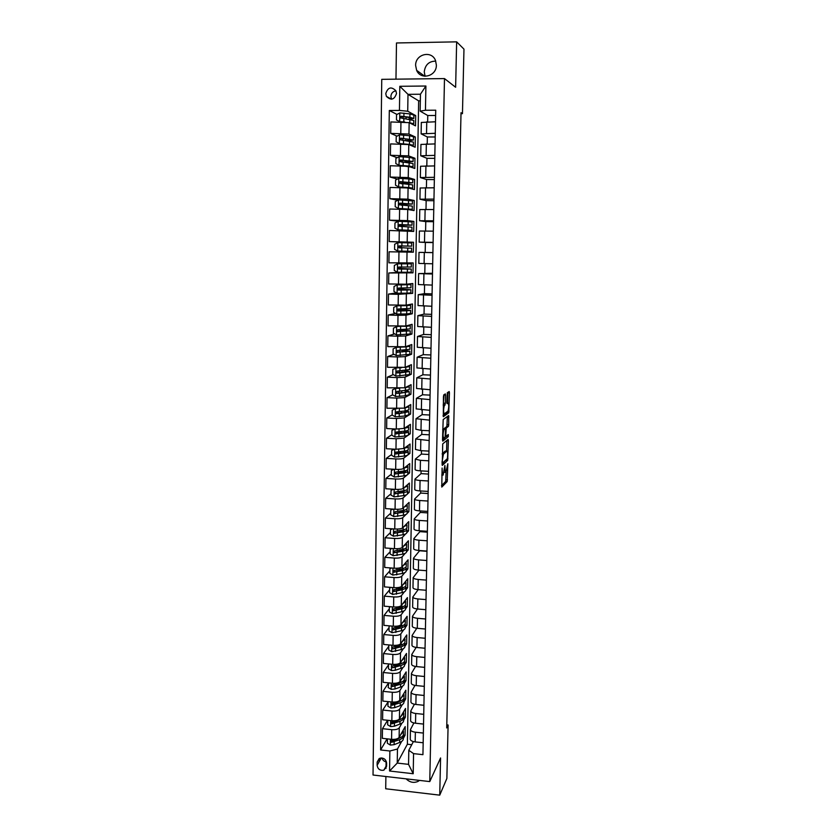 <?xml version="1.0" encoding="UTF-8"?>
<svg xmlns="http://www.w3.org/2000/svg" width="837" height="837" viewBox="0 0 837 837"><rect width="100%" height="100%" fill="white"/><g stroke="black" fill="none" stroke-linecap="round" stroke-linejoin="round"><path stroke-width="1.26" d="M442.103 468.05L441.779 487.082L447.199 481.557L447.847 463.729L445.901 472.392C445.336 472.654 445.054 471.325 445.064 468.406L444.886 465.466L443.118 475.092C442.532 475.364 442.25 474.024 442.25 471.074L442.103 468.05M415.623 65.432L416.638 70.339C420.687 80.467 436.652 76.313 436.37 65.129L435.512 60.526C431.672 50 415.278 54.102 415.623 65.432M435.742 61.132C429.015 61.206 425.186 64.773 424.254 71.846L425.091 76.261M406.144 778.86C409.732 782.375 413.677 783.233 417.966 781.434L419.504 780.408M385.763 93.587L386.412 96.381C391.015 100.764 394.384 99.802 396.508 93.493L395.901 90.783C391.297 86.295 387.918 87.236 385.763 93.587M395.932 90.835C392.877 91.348 391.193 93.231 390.879 96.485L391.517 99.226L386.412 96.381M445.598 395.294L445.336 393.903L443.788 394.855L443.453 396.644L443.317 416.7L448.768 412.787L449.448 392.888L449.187 391.528L447.324 392.71L446.885 402.273L447.146 403.633L448.046 403.036C448.956 404.637 448.946 407.337 448.015 411.134L444.301 413.834C443.359 412.254 443.359 409.523 444.311 405.621L445.43 403.235L445.598 395.294L444.008 394.729M385.888 776.516L385.711 788.778L439.739 795.15L440.565 757.966L429.768 781.591L444.489 78.584L455.631 87.268L456.646 41.85L463.97 49.132L462.453 113.665L461.03 112.702L446.717 727.949L448.109 725.009L446.791 724.863M439.739 795.15L446.864 778.462L448.109 725.009M442.721 443.892L442.26 465.435L447.69 460.402L448.37 440.701L448.109 439.415L442.721 443.892M442.511 439.833L443.191 419.536L448.653 415.55L448.737 424.631L448.465 426.326L446.194 428.125L445.807 435.031L446.069 436.339L448.308 434.529L448.297 436.621L442.783 441.151L442.511 439.833M386.568 766.378L386.621 763.124C386.003 759.368 383.817 757.715 380.061 758.155L377.163 762.047L377.121 765.3C377.78 769.14 380.019 770.772 383.838 770.197L386.568 766.378M429.768 781.591L373.03 775.02L381.756 79.337L444.489 78.584M420.331 100.848L418.657 100.858L407.378 744.219L397.24 763.072L408.55 764.359L408.801 750.287L413.572 753.624L422.936 754.671L435.732 110.202L425.447 110.264L420.143 111.143L420.446 94.225L407.996 94.34L407.724 111.227L415.696 115.579L413.865 115.59M413.572 753.624L413.196 773.733L389.561 771.013L389.864 750.998L397.46 749.031L401.666 741.415M387.112 738.851L380.605 749.962L389.864 750.998M380.605 749.962L389.31 110.484L399.448 110.421L399.814 86.295L425.897 86.023L425.447 110.264M456.646 41.85L396.487 42.969L395.964 79.17M386.098 761.921L386.003 768.429M461.009 113.675L462.453 113.665M407.378 744.219L411.741 744.7M403.329 738.412L405.056 735.273L405.213 726.6L399.123 737.428C397.878 738.945 395.357 739.573 391.57 739.333L382.342 738.328L382.478 728.682L391.716 729.676C395.514 729.916 398.035 729.289 399.28 727.803L402.001 723.053M397.46 749.031L397.24 763.072L389.561 771.013M418.657 100.858L407.996 94.34L399.814 86.295M397.062 136.138L390.712 133.386L390.869 121.951L409.147 122.652L415.518 125.874L415.696 115.579M390.712 133.386L408.958 134.056L415.33 136.996L413.499 136.996M397.198 157.691L390.408 155.284L390.565 143.912L408.791 144.55L415.152 147.228L415.33 136.996M390.408 155.284L408.602 155.881L414.964 158.287L413.143 158.287M397.439 179.076L390.115 177.046L390.272 165.747L408.435 166.322L414.796 168.467L414.964 158.287M390.115 177.046L408.247 177.59L414.597 179.463L412.589 179.442M397.795 200.273L389.812 198.683L389.969 187.446L408.079 187.959L414.43 189.58L414.597 179.463M389.812 198.683L407.901 199.164L414.242 200.503L409.9 200.461M398.653 221.313L389.519 220.183L389.665 209.02L407.734 209.47L414.064 210.568L414.242 200.503M389.519 220.183L407.546 220.612L413.886 221.439L401.802 221.397M401.488 242.144L389.215 241.569L389.372 230.468L413.708 231.441L413.886 221.439M389.215 241.569L413.52 242.249L401.488 242.029L401.478 242.688M413.352 252.188L389.079 251.791L413.352 252.188L413.52 242.249M389.079 251.791L388.923 262.828L413.164 262.933L412.997 272.831L401.017 272.287M399.835 272.276L388.786 272.988L412.997 272.831M388.786 272.988L388.63 283.963L406.51 284.214L412.819 283.513L412.651 293.348L406.531 293.18M396.612 292.94L388.494 294.069L398.328 294.331L412.651 293.348M388.494 294.069L388.337 304.971L406.175 305.17L412.463 303.967L412.296 313.749L410.078 313.687M395.598 313.446L388.201 315.015L398.004 315.329L406.008 315.183L412.296 313.749M388.201 315.015L388.054 325.865L405.83 326.001L412.118 324.317L411.95 334.036L410.172 333.973L410.224 330.918M394.729 333.9L387.918 335.857L397.69 336.192L405.673 335.961L411.95 334.036M387.918 335.857L387.761 346.644L405.495 346.717L411.773 344.541L411.605 354.218L409.827 354.145M393.955 354.292L387.625 356.562L397.376 356.949L405.328 356.625L411.605 354.218M387.625 356.562L387.479 367.286L405.16 367.317L411.427 364.66L411.26 374.275L409.492 374.202M393.264 374.599L387.343 377.163L397.062 377.581L404.993 377.163L411.26 374.275M387.343 377.163L387.196 387.824L404.826 387.803L411.082 384.664L410.915 394.227L409.147 394.154M392.637 394.834L387.06 397.638L396.748 398.088L404.669 397.585L410.915 394.227M387.06 397.638L386.914 408.247L404.491 408.163L410.737 404.564L410.569 414.074L408.812 413.98M392.166 414.901L386.778 417.998L396.445 418.49L404.334 417.893L410.569 414.074M386.778 417.998L386.631 428.544L396.278 429.046L404.166 428.408L410.402 424.349L410.235 433.807L408.477 433.712M391.873 434.769L386.495 438.243L396.131 438.766L404.009 438.086L410.235 433.807M386.495 438.243L386.349 448.726L395.974 449.26L403.832 448.538L410.057 444.018L409.9 453.424L408.153 453.33M391.58 454.533L386.223 458.373L395.828 458.927C399.783 459.084 402.398 458.822 403.675 458.163L409.9 453.424M386.223 458.373L386.077 468.804L395.671 469.369C399.615 469.526 402.231 469.254 403.507 468.563L409.722 463.583L409.565 472.936L407.818 472.832M391.297 474.181L385.941 478.398L395.524 478.984C399.469 479.141 402.074 478.858 403.35 478.126L407.117 474.977M407.724 474.474L409.565 472.936M385.941 478.398L385.794 488.756L395.367 489.363C399.301 489.519 401.906 489.226 403.183 488.473L409.387 483.043L409.23 492.344L407.493 492.229M391.015 493.725L385.669 498.297L395.221 498.915C399.155 499.082 401.75 498.768 403.026 497.984L406.594 494.74M407.441 493.976L409.23 492.344M385.669 498.297L385.522 508.603L395.064 509.241C398.987 509.409 401.593 509.084 402.859 508.268L409.063 502.399L408.895 511.648L407.169 511.533M390.733 513.165L385.397 518.093L394.918 518.741C398.841 518.909 401.436 518.574 402.702 517.726L406.123 514.368M407.127 513.384L408.895 511.648M385.397 518.093L385.25 528.335L394.761 529.005C398.674 529.183 401.268 528.827 402.545 527.948L408.728 521.639L408.571 530.836L406.834 530.721M390.45 532.489L385.125 537.772L394.614 538.453C398.527 538.63 401.122 538.264 402.388 537.354L405.683 533.88M406.813 532.698L408.571 530.836M385.125 537.772L384.978 547.963L394.457 548.664C398.37 548.842 400.954 548.465 402.22 547.524L408.404 540.786L408.247 549.93L406.52 549.804M390.168 551.709L384.853 557.337L394.321 558.059C398.213 558.248 400.797 557.85 402.063 556.877L405.275 553.278M406.489 551.907L408.247 549.93M384.853 557.337L384.706 567.476L394.164 568.208C398.056 568.396 400.641 567.988 401.906 566.984L408.069 559.817L407.912 568.919L406.196 568.783M389.885 570.824L384.581 576.808L394.028 577.551C397.91 577.739 400.484 577.321 401.75 576.295L404.867 572.56M406.165 571.022L407.912 568.919M384.581 576.808L384.445 586.883L393.871 587.647C397.753 587.846 400.327 587.407 401.593 586.35L407.745 578.754L407.588 587.804L405.872 587.668M389.613 589.834L384.309 596.153L393.725 596.938C397.606 597.137 400.18 596.687 401.436 595.599L404.48 591.738M391.109 587.428L389.634 588.034L389.571 592.659L392.647 594.448L402.095 592.648C404.606 591.947 405.861 591.068 405.84 590.033L407.588 587.804M384.309 596.153L384.173 606.176L393.578 606.971C397.449 607.181 400.013 606.72 401.279 605.601L407.42 597.587L407.274 606.584L405.558 606.438M389.331 608.75L384.047 615.404L393.432 616.22C397.303 616.419 399.866 615.948 401.122 614.797L404.104 610.811M405.516 608.928L407.274 606.584M384.047 615.404L383.911 625.375L393.285 626.202C397.146 626.411 399.699 625.919 400.965 624.737L407.106 616.314L406.949 625.27L405.244 625.113M389.059 627.551L383.785 634.551L393.149 635.388C397 635.597 399.552 635.105 400.808 633.891L403.737 629.78M405.202 627.729L406.949 625.27M383.785 634.551L383.639 644.459L392.992 645.317C396.843 645.526 399.395 645.013 400.651 643.779L406.782 634.938L406.625 643.852L404.93 643.695L404.648 642.931M388.786 646.258L383.513 653.582L392.856 654.45C396.696 654.67 399.249 654.147 400.504 652.881L403.382 648.633M404.878 646.426L406.625 643.852M383.513 653.582L383.377 663.438L392.699 664.327C396.539 664.547 399.092 664.013 400.348 662.716L406.468 653.467L406.311 662.329L404.585 662.161M388.514 664.86L383.252 672.509L392.563 673.408C396.403 673.639 398.946 673.084 400.191 671.766L403.026 667.392M404.564 665.017L406.311 662.329M383.252 672.509L383.116 682.312L392.417 683.233C396.246 683.463 398.789 682.898 400.034 681.548L406.144 671.902L405.997 680.711L404.229 680.533M388.242 683.369L382.99 691.341L392.281 692.272C396.1 692.502 398.642 691.927 399.887 690.546L402.681 686.047M404.25 683.515L405.997 680.711M382.99 691.341L382.854 701.092L392.135 702.034C395.953 702.264 398.485 701.678 399.73 700.276L405.83 690.232L405.683 699L403.863 698.811M388.295 701.647L382.739 710.058L391.998 711.021C395.807 711.262 398.339 710.655 399.584 709.221L402.335 704.608M403.947 701.919L405.683 699M382.739 710.058L382.603 719.757L391.852 720.73C395.65 720.971 398.182 720.364 399.427 718.899L405.516 708.468L405.37 717.183L403.497 716.985L403.675 717.738C403.685 719.14 402.461 720.322 399.992 721.295L399.94 724.099C402.409 723.126 403.643 721.933 403.633 720.521L403.675 718.01M403.633 720.218L405.37 717.183M413.394 741.582L408.801 750.287M413.907 722.959L410.433 729.634C410.705 730.942 412.348 731.789 415.361 732.208L423.365 733.066M414.43 704.231L410.768 711C411.04 712.256 412.683 713.082 415.707 713.48L423.742 714.317M414.985 685.398L411.103 692.262C411.375 693.475 413.028 694.271 416.062 694.658L424.118 695.463M415.56 666.461L411.438 673.419C411.72 674.58 413.373 675.344 416.418 675.721L424.495 676.505M416.156 647.419L411.783 654.482C412.055 655.591 413.719 656.323 416.774 656.679L424.872 657.443M416.795 628.263L412.128 635.429C412.4 636.486 414.064 637.198 417.129 637.543L425.248 638.265M417.475 609.001L412.463 616.273C412.746 617.287 414.42 617.957 417.485 618.292L425.635 618.993M418.186 589.614L412.819 597.011C413.091 597.974 414.775 598.612 417.851 598.936L426.023 599.606M418.96 570.133L413.164 577.645C413.447 578.555 415.121 579.162 418.207 579.466L426.41 580.114M426.975 551.321L419.578 550.767L413.509 558.164C413.792 559.022 415.487 559.597 418.573 559.89L426.797 560.518M427.362 532.165L419.944 531.641L413.865 538.578C414.148 539.384 415.843 539.928 418.939 540.21L427.184 540.796M419.944 531.641L419.954 530.773M427.738 512.903L420.3 512.411L414.221 518.888C414.503 519.641 416.198 520.143 419.316 520.415L427.581 520.98M420.3 512.411L420.331 510.926M428.125 493.548L420.666 493.066L414.566 499.072C414.859 499.773 416.564 500.254 419.682 500.505L427.979 501.039M420.666 493.066L420.708 490.963M428.513 474.077L421.032 473.627L414.932 479.151C415.215 479.8 416.931 480.239 420.059 480.48L428.377 480.993M421.032 473.627L421.084 470.875M428.9 454.491L421.398 454.072L415.288 459.126L420.436 460.34L428.774 460.821M421.398 454.072L421.461 450.683M429.287 434.811L421.764 434.413L415.654 438.975L429.172 440.544M421.764 434.413L421.848 430.375M429.684 415.006L422.141 414.639L416.01 418.72L429.58 420.143M422.141 414.639L422.225 409.952M430.082 395.106L422.518 394.761L416.376 398.339L429.988 399.626M422.518 394.761L422.612 389.404M430.48 375.081L422.894 374.767L416.742 377.843L430.396 378.994M422.894 374.767L422.999 368.74M430.877 354.951L423.271 354.658L417.119 357.232L430.804 358.246M423.271 354.658L423.396 347.962M431.275 334.706L423.648 334.444L417.485 336.495L431.222 337.374M423.648 334.444L423.784 327.058M431.683 314.346L424.035 314.116L417.862 315.654L431.641 316.376M424.035 314.116L424.181 306.028M432.091 293.871L424.411 293.661L418.238 294.676L432.059 295.262M424.411 293.661L424.579 284.883M432.499 273.28L418.615 273.584L432.478 274.013M424.798 273.103L424.976 263.613M432.907 252.575L419.002 252.366L432.907 252.648M425.186 252.429L425.374 242.458L419.18 242.134L433.106 242.353M425.594 231.033L425.771 221.606L419.567 220.738L433.535 220.801M426.002 209.449L426.159 200.629L419.954 199.206L433.964 199.112M426.41 187.729L426.556 179.536L420.341 177.559L434.403 177.308M426.818 165.883L426.954 158.319L420.729 155.776L434.832 155.368M427.226 143.912L427.362 136.986L421.126 133.868L435.271 133.292M427.644 121.804L427.759 115.516L420.143 111.143M405.056 735.273L403.267 735.085M387.583 720.28L382.478 728.682M396.989 114.428L389.31 110.484M410.266 739.134L410.266 739.291C410.528 740.609 412.17 741.488 415.173 741.906L423.177 742.775M410.601 720.552L410.59 720.709C410.862 721.986 412.505 722.823 415.529 723.231L423.543 724.078M410.936 701.877L410.925 702.023C411.197 703.247 412.85 704.063 415.874 704.461L423.92 705.277M411.27 683.097L411.27 683.233C411.542 684.415 413.196 685.2 416.23 685.576L424.296 686.371M411.605 664.212L411.605 664.348C411.877 665.478 413.541 666.231 416.585 666.597L424.673 667.361M411.95 645.222L411.95 645.348C412.222 646.436 413.886 647.158 416.941 647.503L425.05 648.246M412.296 626.128L412.285 626.243C412.568 627.29 414.231 627.97 417.297 628.315L425.437 629.026M412.641 606.93L412.631 607.045C412.913 608.028 414.587 608.687 417.663 609.012L425.813 609.702M412.986 587.616L412.976 587.731C413.258 588.662 414.943 589.29 418.019 589.604L426.2 590.263M413.332 568.208L413.332 568.313C413.614 569.191 415.298 569.788 418.385 570.081L426.588 570.719M413.677 548.685L413.677 548.779C413.959 549.616 415.654 550.171 418.751 550.453L426.985 551.07M414.033 529.047L414.033 529.141C414.315 529.915 416.01 530.449 419.117 530.721L427.372 531.296M414.388 509.304L414.388 509.388C414.671 510.12 416.376 510.612 419.494 510.873L427.77 511.417M414.744 489.446L414.744 489.53C415.026 490.2 416.742 490.66 419.86 490.9L428.167 491.424M399.469 491.727L398.642 491.675M415.1 469.484L415.1 469.557C415.393 470.174 417.108 470.603 420.237 470.833L428.565 471.325M400.808 472.413L397.91 472.058M415.466 449.406L420.613 450.641L428.962 451.101M401.425 452.943L398.213 452.535M415.822 429.203L420.99 430.333L429.371 430.762M399.72 433.252L398.527 432.896M416.188 408.895L429.779 410.308M416.554 388.473L430.187 389.739M416.92 367.924L430.595 369.054M417.297 347.261L431.003 348.244M417.862 315.654L417.663 326.503L431.421 327.309M418.04 305.578L431.84 306.258M400.442 309.523L400.442 308.989M418.615 273.584L418.416 284.57L432.258 285.082M400.756 289.121L400.766 288.085M419.002 252.366L418.803 263.414L432.687 263.781M401.069 268.614L401.101 267.055M433.106 242.594L425.374 242.458M401.331 251.958L401.341 251.173M401.394 247.951L401.425 246.005M419.18 242.134L419.379 231.022L433.336 231.158M433.524 221.711L425.771 221.606M401.718 226.691L401.75 225.247M419.567 220.738L419.766 209.553L433.765 209.543M433.932 200.713L426.159 200.629M402.053 205.306L402.074 204.374M420.153 187.99L434.194 187.791M434.351 179.589L426.556 179.536M420.341 177.559L420.54 166.249L434.623 165.914M434.78 158.339L426.954 158.319M420.938 144.435L435.062 143.912M435.198 136.975L427.362 136.986M421.325 122.464L435.502 121.773M435.627 115.475L427.759 115.516M407.724 111.227L399.448 110.421M408.55 764.359L413.196 773.733M425.897 86.023L420.446 94.225M382.028 757.998C382.687 760.237 384.173 761.565 386.495 761.984M444.321 472.319L445.546 472.371M441.517 485.659L445.661 481.463L446.121 472.194M446.592 451.101L446.822 440.492M441.978 464.137L446.341 459.565M442.449 462.055L442.637 462.945L447.366 458.634L447.649 455.171C447.659 452.262 447.376 450.913 446.812 451.112L443.422 454.167L442.03 462.024M445.577 451.049L446.812 451.112M442.208 453.685L445.263 451.028M444.426 428.806L446.906 426.242L447.356 416.491M442.511 440L446.927 435.648M443.966 429.82L443.809 430.019C442.846 433.964 442.836 436.684 443.788 438.18L445.106 437.092L445.504 430.166L445.232 428.847L442.731 429.758M443.746 428.764L445.232 428.847M442.731 429.465L443.652 428.764M443.265 405.087L444.018 395.221M447.659 403.026L447.889 392.333M443.045 415.686L447.157 412.777L447.45 411.616M387.437 738.883L387.374 743.277L390.387 745.076L394.112 744.668L399.647 742.471C402.105 741.456 403.329 740.222 403.319 738.768L403.361 736.278M400.62 734.771L403.444 731.486L403.089 730.377M403.434 731.758L403.392 734.248C403.413 735.692 402.178 736.926 399.72 737.931L391.277 740.619L391.611 742.325L399.688 739.688C402.158 738.673 403.382 737.449 403.361 735.995L403.193 735.263M400.818 737.428L392.145 741.394L391.611 742.325M387.824 720.312L387.646 724.8L390.659 726.61L394.394 726.213L399.94 724.099M400.902 716.378L403.748 713.197L403.382 712.12M401.226 719.004L392.417 722.938L391.894 723.838L399.992 721.295M403.748 713.469L403.706 715.98C403.716 717.382 402.492 718.564 400.023 719.527L391.622 722.101L391.894 723.838M388.065 701.615L387.908 706.229L390.942 708.039L394.687 707.652L400.243 705.633C402.723 704.691 403.957 703.54 403.936 702.18L403.978 699.648M401.185 697.891L404.062 694.815L403.685 693.768M404.062 695.076L404.02 697.619C404.03 698.958 402.796 700.098 400.316 701.029L391.957 703.488L392.176 705.246L400.295 702.808C402.764 701.877 403.999 700.736 403.989 699.387L403.779 698.633M401.614 700.475L392.71 704.388L392.176 705.246M388.755 682.866L388.18 687.564L391.224 689.364L394.98 688.997L400.546 687.051C403.036 686.152 404.271 685.043 404.25 683.745L404.292 681.182M401.457 679.299L404.376 676.338L403.989 675.313M404.376 676.589L404.323 679.152C404.344 680.45 403.11 681.538 400.63 682.437L392.312 684.781L392.459 686.56L400.599 684.227C403.078 683.327 404.313 682.228 404.302 680.931L404.072 680.167M402.001 681.862L392.459 686.56M389.215 663.992L388.525 664.264L388.462 668.784L391.507 670.594L395.273 670.249L400.86 668.376C403.34 667.518 404.585 666.451 404.564 665.206L404.606 662.622M401.739 660.613L404.689 657.756L404.281 656.763M404.689 657.997L404.637 660.592C404.658 661.826 403.424 662.873 400.933 663.731L392.658 665.97C391.517 666.608 391.549 667.204 392.741 667.769L400.902 665.53C403.392 664.672 404.627 663.615 404.616 662.381L404.365 661.596M402.388 663.155L392.741 667.769M389.686 645.013L388.797 645.369L388.734 649.91L391.789 651.709L401.164 649.606C403.654 648.78 404.899 647.765 404.878 646.562L404.92 643.956M401.969 645.212L401.446 644.867M402.011 641.812L405.003 639.081L404.585 638.108M405.003 639.311L404.962 641.927C404.972 643.109 403.737 644.113 401.237 644.929L393.013 647.053C391.81 647.66 391.81 648.267 393.034 648.874L401.216 646.739C403.706 645.913 404.941 644.908 404.93 643.726M402.764 644.344L393.034 648.874M390.157 625.919L389.079 626.358L389.006 630.931L392.072 632.73L401.478 630.721C403.978 629.937 405.213 628.964 405.192 627.823L405.244 625.187M402.168 626.453L401.467 626.045M402.294 622.916L405.328 620.301L404.888 619.349M405.317 620.52L405.275 623.157C405.296 624.287 404.051 625.249 401.551 626.024L393.348 628.043C392.103 628.618 392.082 629.225 393.296 629.874L401.519 627.844C404.02 627.059 405.265 626.107 405.244 624.967L404.93 624.172M403.131 625.448L393.296 629.874M390.638 606.731L389.351 607.243L389.289 611.847L392.365 613.636L401.781 611.742C404.292 610.989 405.537 610.068 405.516 608.98L405.558 606.323M402.356 607.599L401.436 607.139M402.566 603.916L405.642 601.416L405.192 600.495M405.642 601.625L405.589 604.293C405.61 605.371 404.376 606.281 401.865 607.013L393.641 608.928C392.407 609.462 392.365 610.079 393.516 610.769L401.833 608.844C404.344 608.101 405.579 607.191 405.568 606.103L405.213 605.297M403.476 606.448L400.41 608.363L393.516 610.769M389.351 607.243L389.822 606.658M402.524 588.631L401.331 588.129M402.827 584.812L405.966 582.426L405.485 581.537M389.634 588.034L390.335 587.365M405.966 582.625L405.914 585.325C405.935 586.339 404.689 587.197 402.178 587.898L393.934 589.708L393.746 591.55L402.147 589.74C404.658 589.039 405.903 588.17 405.882 587.145L405.485 586.329M403.821 587.354L400.724 589.279L393.746 591.55M391.59 568.009L389.916 568.71L389.854 573.355L392.856 575.103L402.409 573.46C404.93 572.79 406.175 571.964 406.154 570.98L406.207 568.271M402.649 569.568L401.143 569.014M403.099 565.603L406.29 563.332L405.788 562.474M389.916 568.71L390.889 567.957M406.28 563.521L406.238 566.241C406.259 567.214 405.014 568.02 402.492 568.679L394.227 570.384L393.965 572.215L402.461 570.531C404.982 569.871 406.227 569.055 406.207 568.082L405.757 567.245M404.156 568.218L401.038 570.091L393.965 572.215M392.072 548.486L390.199 549.281L390.136 553.948L393.149 555.695L402.733 554.157C405.254 553.529 406.51 552.755 406.479 551.834L406.531 549.093M402.743 550.39L400.839 549.815M403.35 546.289L406.615 544.134L406.091 543.307M390.199 549.281L391.444 548.444M406.604 544.312L406.562 547.063C406.583 547.973 405.338 548.737 402.806 549.354L394.52 550.945L394.206 552.776L402.775 551.217C405.307 550.589 406.552 549.825 406.531 548.905L406.008 548.068M404.47 549.041L401.352 550.798L394.206 552.776M392.563 528.848L390.492 529.737L390.419 534.435L393.442 536.182L403.047 534.749C405.579 534.163 406.834 533.441 406.803 532.573L406.855 529.8M402.775 531.118L400.379 530.522M403.612 526.86L406.939 524.841L406.384 524.035M390.492 529.737L392.009 528.817M406.939 524.998L406.887 527.781C406.918 528.628 405.663 529.35 403.131 529.926L394.813 531.401L394.436 533.221L403.099 531.788C405.631 531.213 406.887 530.491 406.855 529.633L406.248 528.775M404.763 529.476L401.666 531.401L394.436 533.221M393.045 509.105L390.774 510.089L390.701 514.818L393.819 516.596L403.371 515.236C405.903 514.692 407.159 514.012 407.138 513.207L407.18 510.403M402.723 511.731L399.699 511.135M403.852 507.327L407.263 505.422L406.677 504.648M390.774 510.089L392.574 509.074M407.263 505.579L407.221 508.383C407.242 509.178 405.987 509.848 403.444 510.382L395.116 511.752L394.677 513.562L403.413 512.254C405.955 511.721 407.211 511.051 407.19 510.246L406.479 509.377M405.035 509.984L401.98 511.899L394.677 513.562M393.536 489.247L391.057 490.325L390.994 495.085L394.112 496.864L403.685 495.609C406.227 495.106 407.493 494.479 407.462 493.725L407.514 490.9M402.545 492.229L398.82 491.643M404.083 487.678L407.598 485.91L406.96 485.167M391.057 490.325L393.139 489.216M407.598 486.056L407.546 488.881C407.577 489.624 406.311 490.241 403.769 490.723L395.42 491.989L394.928 493.778L403.737 492.616C406.28 492.125 407.546 491.507 407.514 490.764L406.667 489.875M405.265 490.388L402.294 492.282L394.928 493.778M394.039 469.275L391.35 470.457L391.287 475.238L394.415 477.017L404.009 475.876C406.562 475.416 407.828 474.841 407.797 474.15L407.849 471.294M402.189 472.623L397.617 472.026M404.302 467.925C406.751 467.485 407.964 466.941 407.933 466.282L407.242 465.571M391.35 470.457L393.704 469.254M407.922 466.418L407.881 469.275C407.901 469.955 406.646 470.52 404.093 470.969L395.723 472.12L395.179 473.888L404.062 472.874C406.615 472.413 407.87 471.848 407.849 471.158L406.824 470.268M405.443 470.697L405.767 471.137L402.618 472.549L395.179 473.888M394.53 449.187L391.643 450.473L391.57 455.276L394.719 457.065L404.334 456.029C406.897 455.621 408.163 455.098 408.132 454.46L408.174 451.572M401.603 452.922L395.838 452.147M408.257 446.665L408.215 449.553C408.236 450.18 406.981 450.693 404.417 451.091L404.47 448.077C407.033 447.659 408.289 447.157 408.268 446.55L407.514 445.87M391.643 450.473L394.279 449.166M404.417 451.091L396.027 452.126L395.441 453.884L404.386 453.005C406.949 452.597 408.205 452.085 408.184 451.457L406.918 450.547M405.558 450.892L406.091 451.425L402.932 452.712L395.441 453.884M395.033 428.983L391.936 430.375L391.862 435.209L395.012 436.987L404.669 436.077C407.232 435.711 408.498 435.23 408.466 434.654L408.519 431.746M400.682 433.116L395.838 432.457M404.669 428.084L404.794 428.063C407.357 427.707 408.634 427.257 408.602 426.703L407.765 426.054M391.936 430.375L394.855 428.973M408.602 426.818L408.55 429.726C408.582 430.291 407.316 430.752 404.742 431.107L396.33 432.028L395.713 433.765L404.71 433.032C407.274 432.666 408.55 432.206 408.519 431.641L406.928 430.71M405.558 430.992L406.426 431.61L403.256 432.771L395.713 433.765M395.514 408.655L392.229 410.172L392.155 415.026L395.315 416.805L404.993 416.01L408.801 414.744L408.854 411.804M399.406 413.206L396.152 412.756M395.441 408.697L397.094 408.728M404.794 407.985L408.937 406.751L408.006 406.133M405.997 407.295L406.834 406.813M392.229 410.172L395.43 408.655M408.937 406.845L408.885 409.785L405.077 411.009L396.633 411.814L395.985 413.541L399.27 413.635L408.854 411.71L406.782 410.758M405.38 410.977L406.751 411.678L403.58 412.704L395.985 413.541M392.532 389.843L396.016 388.222L392.532 389.843L392.459 394.729L395.629 396.508L405.328 395.828L409.136 394.719L409.188 391.758M397.721 393.149L396.665 392.982M395.744 388.358L399.375 388.305M404.993 377.163L404.826 387.803L409.272 386.684L408.205 386.108M405.935 387.238L407.169 386.715M409.272 386.767L409.22 389.739L396.947 391.486L396.257 393.191L399.584 393.338L409.188 391.664L406.363 390.691M404.888 390.858L407.085 391.632L403.905 392.532L396.257 393.191M397.502 367.694L392.825 369.399L392.752 374.317L395.932 376.085L409.481 374.589L409.534 371.586M396.058 367.893L401.614 367.715M404.522 367.474L409.617 366.501L408.362 365.957M405.819 367.035L407.42 366.355M409.617 366.575L409.565 369.577L397.261 371.042L396.539 372.727L399.898 372.925L409.534 371.513L405.39 370.509M403.873 370.634L407.42 371.482L396.539 372.727M400.034 347.052L396.864 347.146L393.128 348.841L393.055 353.789L396.236 355.558L409.827 354.333L409.879 351.31M396.361 347.313L406.123 346.916L409.963 346.204L408.425 345.702M405.579 346.696L407.588 345.995M409.963 346.267L409.91 349.291L397.565 350.473L396.822 352.147L409.879 351.247L403.434 350.211M402.367 351.99L402.388 350.347L407.755 351.216L396.822 352.147M402.388 350.347L401.833 350.316M408.184 325.792L397.177 326.482L393.432 328.167L393.359 333.136L396.55 334.905L410.172 333.973M396.717 326.158L406.458 326.336L410.308 325.792L408.33 325.331M408.184 325.76L407.588 325.53M410.308 325.834L410.256 328.899L397.889 329.799L397.115 331.452L410.224 330.866L399.908 329.778M402.691 331.431L402.712 330.113L408.1 330.824L397.115 331.452M402.712 330.113L397.837 329.799M399.898 308.999L410.569 310.37L406.719 310.789L406.667 313.938L410.517 313.488L410.569 310.401M407.2 304.971L397.491 305.704L393.735 307.367L393.662 312.368L396.78 314.095L406.667 313.938M396.989 305.798L406.803 305.651L410.653 305.264L407.849 304.846M403.015 310.757L403.036 309.774L408.435 310.328L398.715 310.883L397.795 309.418M403.036 309.774L397.763 309.47M410.653 305.296L410.601 308.393L398.203 308.989L397.408 310.632L398.171 310.998L406.719 310.789M400.316 288.085L399.385 289.006L410.915 289.748L407.054 290.01L407.002 293.17L410.862 292.887L410.915 289.78M404.982 284.277L408.864 284.58L397.303 284.852L394.039 286.453L393.965 291.485L397.177 293.243L407.002 293.17M397.345 284.182L397.334 284.852L401.268 284.894L411.009 284.622L406.133 284.245M403.35 289.958L403.361 289.309L408.78 289.717L399.04 290.01L398.14 288.493M403.361 289.309L397.993 289.068M410.998 284.643L410.946 287.771L398.517 288.074L397.701 289.707L398.485 290.083L407.054 290.01M400.62 267.055L400.473 268.447L398.422 268.395L398.59 267.317M400.473 268.447L411.27 269.022L407.399 269.106L407.347 272.287L411.218 272.182L411.27 269.033M403.758 263.833L397.617 263.791L394.342 265.413L394.269 270.477L397.491 272.234L407.347 272.287M397.617 263.791L411.354 263.854L401.153 263.404M403.769 263.603L397.659 263.414L401.153 263.289M403.675 269.043L409.126 268.98L399.364 269.022L398.506 268.625L398.496 267.432M403.685 268.729L398.475 268.572M411.354 263.864L411.302 267.024L398.841 267.034L398.004 268.646L398.81 269.054L407.399 269.106M398.851 247.532L398.841 246.266M397.857 242.657L397.732 251.058L394.572 249.342L394.656 244.258L397.941 242.615L407.828 242.845L407.776 246.057L411.658 246.162L400.044 245.984L400.745 246.005L400.787 247.94M397.732 251.058L411.563 251.341L411.616 248.17L407.745 248.076L407.692 251.278M407.828 242.845L411.71 242.981L411.658 246.162M399.28 245.963L404.041 245.984M407.776 246.057L399.165 245.869L398.82 247.48L399.709 245.879L409.502 246.12L404.041 246.036M398.307 247.47L407.745 248.076M398.171 221.345L398.046 229.798L394.886 228.093L394.959 222.966L398.255 221.303L408.174 221.669L408.121 224.891L412.013 225.174L400.358 225.279L401.069 225.373L401.258 226.67M398.046 229.798L411.919 230.395L401.666 230.562M398.161 230.384L398.171 229.851L409.774 230.353L401.007 230.656M408.174 221.669L412.066 221.972L412.013 225.163M408.121 224.891L399.479 224.578L398.611 226.168L411.971 227.193L411.919 230.374M399.218 226.335L398.998 225.341L401.069 225.373M399.061 225.195L404.386 224.808M398.611 226.168L400.034 224.64L409.858 225.132L404.376 225.216M412.369 204.04L412.421 200.849L398.579 199.876L395.273 201.56L395.2 206.708L398.454 208.465L412.275 209.313L408.174 209.553M398.475 209.124L398.485 208.476L407.588 209.449M400.777 204.427L412.369 204.071L399.814 203.161L398.925 204.751L412.327 206.101L412.275 209.292M400.777 204.5L401.582 205.285M399.469 204.887L401.383 204.615M399.27 204.322L404.71 204.27L404.721 203.517M398.925 204.751L400.368 203.276L410.203 204.029L404.71 204.27M412.725 182.801L412.777 179.61L408.874 178.951L398.904 178.323L395.587 180.028L395.514 185.207L398.778 186.954L408.738 187.53L412.641 188.126L410.046 188.461M398.778 186.954L409.366 188.294M401.101 183.47L412.725 182.843L400.138 181.629L399.239 183.198L412.693 184.893L412.641 188.084M401.101 183.575L401.739 183.763M399.741 183.313L405.045 183.209L405.056 182.1M399.239 183.198L400.693 181.775L410.559 182.801L405.045 183.209M413.091 161.436L413.143 158.245L409.23 157.398L399.228 156.634L395.901 158.371L395.828 163.581L399.103 165.328L409.094 166.029L412.997 166.804L411.103 167.222M399.103 165.328L410.318 166.961M403.675 162.242L413.091 161.499L400.463 159.961L399.552 161.531L413.049 163.55L412.997 166.751M401.781 162.096L405.38 162.022L405.401 160.558M399.552 161.531L401.697 160.202L410.915 161.447L405.38 162.022M413.447 139.957L413.509 136.745L409.586 135.72L399.563 134.83L396.225 136.577L396.142 141.819L399.427 143.566L409.439 144.403L413.363 145.356L411.856 145.837M399.427 143.566L402.566 143.933M409.042 144.655L410.977 145.471M407.535 140.888L413.447 140.02L400.797 138.168L399.877 139.727L413.415 142.091L413.363 145.293M399.877 139.727L401.352 138.408L408.006 139.141L411.27 139.978L405.914 140.71M413.813 118.341L413.876 115.129L409.942 113.916L399.887 112.89L396.539 114.669L396.466 119.932L399.751 121.679L404.815 122.024M409.952 123.06L411.48 123.834M408.812 122.526L413.729 123.792L412.463 124.326M409.921 119.346L413.813 118.425L409.889 117.243L401.132 116.249L400.201 117.797L413.781 120.507L413.729 123.709M400.201 117.797L400.703 118.059L401.687 116.531L408.362 117.389L411.626 118.373L408.362 119.147M409.147 122.652L408.958 134.056M408.791 144.55L408.602 155.881M408.435 166.322L408.247 177.59M408.079 187.959L407.901 199.164M407.734 209.47L407.546 220.612M407.378 230.866L407.2 241.935M407.033 252.125L406.855 263.132M406.688 273.27L406.51 284.214M406.353 294.289L406.175 305.17M406.008 315.183L405.83 326.001M405.673 335.961L405.495 346.717M405.328 356.625L405.16 367.317M404.669 397.585L404.491 408.163M404.334 417.893L404.166 428.408M404.009 438.086L403.832 448.538M403.675 458.163L403.507 468.563M403.35 478.126L403.183 488.473M403.026 497.984L402.859 508.268M402.702 517.726L402.545 527.948M402.388 537.354L402.22 547.524M402.063 556.877L401.906 566.984M401.75 576.295L401.593 586.35M401.436 595.599L401.279 605.601M401.122 614.797L400.965 624.737M400.808 633.891L400.651 643.779M400.504 652.881L400.348 662.716M400.191 671.766L400.034 681.548M399.887 690.546L399.73 700.276M399.584 709.221L399.427 718.899M399.28 727.803L399.123 737.428M415.361 732.208L415.173 741.906M391.716 729.676L391.57 739.333M391.998 711.021L391.852 720.73M415.707 713.48L415.529 723.231M392.281 692.272L392.135 702.034M416.062 694.658L415.874 704.461M392.563 673.408L392.417 683.233M416.418 675.721L416.23 685.576M392.856 654.45L392.699 664.327M416.774 656.679L416.585 666.597M393.149 635.388L392.992 645.317M417.129 637.543L416.941 647.503M393.432 616.22L393.285 626.202M417.485 618.292L417.297 628.315M393.725 596.938L393.578 606.971M417.851 598.936L417.663 609.012M394.028 577.551L393.871 587.647M418.207 579.466L418.019 589.604M394.321 558.059L394.164 568.208M418.573 559.89L418.385 570.081M394.614 538.453L394.457 548.664M418.939 540.21L418.751 550.453M394.918 518.741L394.761 529.005M419.316 520.415L419.117 530.721M395.221 498.915L395.064 509.241M419.682 500.505L419.494 510.873M395.524 478.984L395.367 489.363M420.059 480.48L419.86 490.9M395.828 458.927L395.671 469.369M420.436 460.34L420.237 470.833M396.131 438.766L395.974 449.26M420.812 440.095L420.613 450.641M396.445 418.49L396.278 429.046M421.189 419.724L420.99 430.333M396.748 398.088L396.592 408.707M421.576 399.239L421.377 409.91M397.062 377.581L396.895 388.253M421.963 378.638L421.764 389.362M397.376 356.949L397.209 367.684M422.35 357.912L422.141 368.709M397.69 336.192L397.523 346.999M422.737 337.07L422.539 347.93M398.004 315.329L397.847 326.189M423.124 316.114L422.926 327.026M398.328 294.331L398.161 305.264M423.522 295.022L423.313 306.007M398.653 273.218L398.485 284.214M423.92 273.814L423.71 284.862M398.967 251.979L398.799 263.038M424.317 252.481L424.108 263.592M399.291 230.625L399.123 241.747M424.715 231.022L424.505 242.196M399.626 209.135L399.448 220.33M425.123 209.438L424.914 220.675M399.95 187.519L399.783 198.777M425.52 187.718L425.311 199.028M400.285 165.778L400.107 177.099M425.928 165.883L425.719 177.256M400.609 143.912L400.442 155.295M426.347 143.912L426.127 155.347M400.944 121.909L400.777 133.365M426.755 121.804L426.546 133.313M381.337 757.966L377.121 765.3M379.192 758.542L377.163 762.047M441.748 475.008L442.752 475.071M445.954 479.716L447.492 479.81M445.619 481.516L447.167 481.61M446.822 440.618L448.37 440.701M447.356 458.645L447.962 458.676M446.09 460.381L447.638 460.465M442.009 462.913L442.564 462.945M442.208 453.874L443.579 453.947M447.356 416.805L448.904 416.878M447.178 424.558L448.737 424.631M446.853 426.315L448.402 426.389M444.677 427.979L446.247 428.052M445.305 436.297L445.975 436.339M446.707 436.59L448.266 436.663M443.84 403.162L445.43 403.235M443.505 404.93L445.085 405.003M443.265 405.349L444.489 405.411M446.906 402.984L448.046 403.036M447.889 392.825L449.448 392.888M448.057 411.061L449.04 411.103M447.157 412.777L448.716 412.85M390.398 739.207L390.304 745.035M399.688 739.688L399.647 742.471M399.741 736.33L399.72 737.931M394.154 741.864L394.112 744.668M394.196 739.374L394.185 740.096M390.67 720.615L390.586 726.568M400.044 717.843L400.023 719.527M394.436 723.398L394.394 726.213M394.478 720.783L394.468 721.62M390.952 701.919L390.869 707.997M400.295 702.808L400.243 705.633M400.348 699.251L400.316 701.029M394.729 704.827L394.687 707.652M394.771 702.076L394.761 703.038M391.235 683.118L391.141 689.322M400.599 684.227L400.546 687.051M400.661 680.565L400.63 682.437M395.022 686.162L394.98 688.997M395.064 683.274L395.054 684.363M391.517 664.212L391.423 670.542M400.902 665.53L400.86 668.376M400.965 661.774L400.933 663.731M395.315 667.382L395.273 670.249M395.357 664.369L395.346 665.572M391.81 645.201L391.706 651.667M401.216 646.739L401.164 649.606M401.279 642.879L401.237 644.929M395.608 648.508L395.566 651.385M395.66 645.358L395.639 646.687M392.093 626.097L391.998 632.688M401.519 627.844L401.478 630.721M401.582 623.889L401.551 626.024M395.901 629.529L395.859 632.416M395.953 626.243L395.932 627.698M393.861 629.152L393.317 629.874M392.386 606.877L392.281 613.594M401.833 608.844L401.781 611.742M401.896 604.785L401.865 607.013M396.204 610.445L396.152 613.354M396.257 607.024L396.225 608.604M394.143 610.079L393.61 610.769M392.679 587.553L392.574 594.406M402.147 589.74L402.095 592.648M402.21 585.576L402.178 587.898M396.497 591.246L396.456 594.176M396.55 587.7L396.529 589.405M394.436 590.901L393.903 591.56M392.961 568.114L392.856 575.103M402.461 570.531L402.409 573.46M402.534 566.262L402.492 568.679M396.801 571.953L396.759 574.893M396.853 568.26L396.832 570.091M394.74 571.629L394.196 572.246M393.264 548.57L393.149 555.695M402.775 551.217L402.733 554.157M402.848 546.833L402.806 549.354M397.104 552.546L397.052 555.506M397.167 548.716L397.136 550.683M395.033 552.242L394.489 552.818M393.557 528.921L393.442 536.182M403.099 531.788L403.047 534.749M403.172 527.31L403.131 529.926M397.408 533.033L397.355 536.015M397.47 529.057L397.439 531.16M395.326 532.74L394.792 533.284M393.85 509.158L393.735 516.555M403.413 512.254L403.371 515.236M403.486 507.672L403.444 510.382M397.711 513.416L397.669 516.408M397.774 509.294L397.742 511.522M395.629 513.133L395.085 513.646M394.154 489.279L394.039 496.822M403.737 492.616L403.685 495.609M403.811 487.919L403.769 490.723M398.025 493.684L397.973 496.686M398.088 489.415L398.046 491.779M395.932 493.422L395.388 493.893M394.447 469.295L394.332 476.975M404.062 472.874L404.009 475.876M400.452 472.371L400.463 471.576M404.135 468.061L404.093 470.969M398.328 473.836L398.286 476.86M398.402 469.421L398.36 471.932M396.236 473.596L395.692 474.024M394.75 449.197L394.635 457.023M404.386 453.005L404.334 456.029M400.766 452.817L400.777 451.645M398.642 453.884L398.59 456.929M398.715 449.312L398.674 451.959M396.539 453.654L395.995 454.052M395.054 428.983L394.938 436.945M404.71 433.032L404.669 436.077M401.08 433.064L401.101 431.599M398.119 432.855L398.13 431.965M404.794 428.063L404.742 431.107M398.956 433.817L398.904 436.872M399.029 429.099L398.987 431.882M396.843 433.608L396.299 433.964M395.357 408.738L395.242 416.763M405.045 412.944L404.993 416.01M401.394 412.965L401.415 411.438M398.422 413.112L398.443 411.762M405.129 407.943L405.077 411.009M399.27 413.635L399.218 416.711M399.343 408.759L399.301 411.689M397.156 413.447L396.602 413.76M395.671 388.389L395.545 396.466M405.37 392.752L405.328 395.828M401.718 392.752L401.739 391.172M398.736 393.055L398.757 391.444M405.453 387.719L405.401 390.806M399.584 393.338L399.531 396.435M399.657 388.305L399.615 391.381M397.46 393.16L396.916 393.442M395.974 367.924L395.849 376.043M405.704 372.434L405.652 375.531M402.042 372.434L402.063 370.781M399.05 372.685L399.071 371.011M405.788 367.38L405.736 370.477M399.898 372.925L399.856 376.033M399.981 367.841L399.929 370.958M397.774 372.768L397.23 373.009M396.278 347.345L396.163 355.516M406.039 352L405.987 355.118M399.364 352.189L399.395 350.462M406.123 346.916L406.071 350.033M400.222 352.398L400.17 355.526M400.306 347.282L400.253 350.421M398.088 352.262L397.544 352.45M396.592 326.65L396.466 334.863M406.374 331.452L406.332 334.591M399.688 331.578L399.709 329.945M406.458 326.336L406.416 329.475M400.546 331.745L400.494 334.894M400.62 326.608L400.578 329.757M398.402 331.63L397.857 331.787M399.772 309.177L398.035 309.125M396.905 305.829L396.78 314.095M400.002 310.851L400.023 309.627M406.803 305.651L406.751 308.801M400.871 310.977L400.818 314.147M400.944 305.808L400.902 308.979M398.715 310.883L398.171 310.998M400.086 288.901L398.046 288.838M397.219 284.894L397.094 293.201M400.327 290L400.337 289.194M400.41 284.81L400.421 284.256M407.138 284.831L407.096 288.001M401.195 290.094L401.143 293.274M401.268 284.894L401.226 288.085M399.04 290.01L398.485 290.083M400.4 268.499L398.412 268.457M397.533 263.833L397.408 272.192M407.483 263.896L407.431 267.087M401.519 269.085L401.467 272.287M401.603 263.854L401.551 267.066M399.364 269.022L398.81 269.054M401.844 247.961L401.802 251.173M401.927 242.699L401.875 245.921M399.709 245.879L399.165 245.869M400.745 246.005L399.218 245.984M408.09 226.932L408.037 230.154M402.178 226.701L402.126 229.945M402.262 221.418L402.21 224.661M400.034 224.64L399.479 224.578M398.496 199.917L398.37 208.423M408.435 205.661L408.383 208.905M401.582 209.166L401.582 208.643M401.655 204.28L401.666 203.339M408.529 200.367L408.477 203.611M402.513 205.327L402.461 208.58M402.597 200.012L402.545 203.265M400.368 203.276L399.814 203.161M398.82 178.365L398.694 186.913M408.791 184.266L408.738 187.53M401.98 183.24L402.001 181.87M408.874 178.951L408.822 182.215M402.848 183.826L402.796 187.101M402.932 178.469L402.879 181.755M400.693 181.775L400.138 181.629M401.708 183.732L401.143 183.732M399.144 156.676L399.019 165.287M409.147 162.755L409.094 166.029M402.304 162.085L402.335 160.265M409.23 157.398L409.178 160.683M403.183 162.2L403.131 165.496M403.267 156.812L403.214 160.118M401.028 160.16L400.463 159.961M399.479 134.872L399.343 143.525M409.502 141.108L409.439 144.403M402.639 140.365L402.67 138.544M405.715 140.689L405.746 138.89M409.586 135.72L409.534 139.026M403.528 140.438L403.476 143.755M403.612 135.029L403.56 138.346M401.352 138.408L400.797 138.168M399.804 112.932L399.678 121.637M409.858 119.335L409.806 122.652M402.984 118.467L403.005 116.688M406.06 118.844L406.091 117.086M409.942 113.916L409.889 117.243M403.863 118.561L403.811 121.888M403.947 113.11L403.894 116.448M401.687 116.531L401.132 116.249M424.757 76.24L416.638 70.339M418.51 780.293L417.966 781.434M410.433 729.634L410.266 739.291M410.768 711L410.59 720.709M411.103 692.262L410.925 702.023M411.438 673.419L411.27 683.233M411.783 654.482L411.605 664.348M412.128 635.429L411.95 645.348M412.463 616.273L412.285 626.243M412.819 597.011L412.631 607.045M413.164 577.645L412.976 587.731M413.509 558.164L413.332 568.313M413.865 538.578L413.677 548.779M414.221 518.888L414.033 529.141M414.566 499.072L414.388 509.388M414.932 479.151L414.744 489.53M415.288 459.126L415.1 469.557M415.654 438.975L415.466 449.469M416.01 418.72L415.822 429.266M416.376 398.339L416.188 408.948M416.742 377.843L416.554 388.514M417.119 357.232L416.92 367.966M417.485 336.495L417.297 347.292M418.238 294.676L418.04 305.599M420.153 187.969L419.954 199.206M420.938 144.393L420.729 155.776M421.325 122.422L421.126 133.868M386.589 765.248L383.838 770.197M445.661 481.463L447.199 481.557M446.142 460.319L447.69 460.402M442.198 454.093L443.422 454.167M446.906 426.242L448.465 426.326M444.625 428.052L446.194 428.125M446.749 436.537L448.297 436.621M442.721 429.956L443.809 430.019M443.568 404.857L445.158 404.93M443.254 405.568L444.311 405.621M447.209 412.704L448.768 412.787M405.84 590.033L405.882 587.344M399.835 309.125L398.109 309.073M397.031 305.233L397.02 305.787M400.149 288.838L398.109 288.786M400.787 247.93L399.552 247.909M398.81 186.965L398.799 187.509"/></g></svg>
